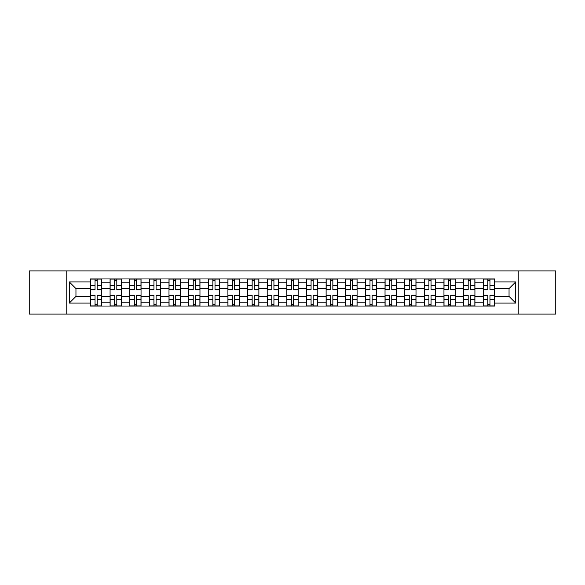 <?xml version="1.0" encoding="UTF-8"?>
<svg xmlns="http://www.w3.org/2000/svg" width="585" height="585" viewBox="0 0 585 585"><rect width="100%" height="100%" fill="white"/><g stroke="black" fill="none" stroke-linecap="round" stroke-linejoin="round"><path stroke-width="0.88" d="M518.23 314.094L555.75 314.094L555.75 270.906L29.25 270.906L29.25 314.094L518.23 314.094L518.23 270.906M110.075 306.035L110.075 282.804L101.768 282.804L101.768 306.035M101.768 282.804L101.768 278.965M110.075 282.804L110.075 278.965M121.409 278.965L121.409 306.035M129.716 306.035L129.716 278.965M141.043 278.965L141.043 306.035M149.358 306.035L149.358 278.965M160.685 278.965L160.685 306.035M168.992 306.035L168.992 278.965M180.326 278.965L180.326 306.035M188.633 306.035L188.633 278.965M199.968 278.965L199.968 306.035M208.275 306.035L208.275 278.965M219.609 278.965L219.609 306.035M227.916 306.035L227.916 278.965M239.243 278.965L239.243 306.035M247.557 306.035L247.557 278.965M258.884 278.965L258.884 306.035M267.191 306.035L267.191 278.965M278.526 278.965L278.526 306.035M286.833 306.035L286.833 278.965M298.167 278.965L298.167 306.035M306.474 306.035L306.474 278.965M317.809 278.965L317.809 306.035M326.116 306.035L326.116 278.965M337.443 278.965L337.443 306.035M345.757 306.035L345.757 278.965M357.084 278.965L357.084 306.035M365.391 306.035L365.391 278.965M376.725 278.965L376.725 306.035M385.032 306.035L385.032 278.965M396.367 278.965L396.367 306.035M404.674 306.035L404.674 278.965M416.008 278.965L416.008 306.035M424.315 306.035L424.315 278.965M435.642 278.965L435.642 306.035M443.956 306.035L443.956 278.965M455.284 278.965L455.284 306.035M463.591 306.035L463.591 278.965M474.925 278.965L474.925 306.035M483.232 306.035L483.232 278.965M483.232 296.405L474.925 296.405M463.591 296.405L455.284 296.405M443.956 296.405L435.642 296.405M424.315 296.405L416.008 296.405M404.674 296.405L396.367 296.405M385.032 296.405L376.725 296.405M365.391 296.405L357.084 296.405M345.757 296.405L337.443 296.405M326.116 296.405L317.809 296.405M306.474 296.405L298.167 296.405M286.833 296.405L278.526 296.405M267.191 296.405L258.884 296.405M247.557 296.405L239.243 296.405M227.916 296.405L219.609 296.405M208.275 296.405L199.968 296.405M188.633 296.405L180.326 296.405M168.992 296.405L160.685 296.405M149.358 296.405L141.043 296.405M129.716 296.405L121.409 296.405M110.075 296.405L101.768 296.405M483.232 288.595L474.925 288.595M463.591 288.595L455.284 288.595M443.956 288.595L435.642 288.595M424.315 288.595L416.008 288.595M404.674 288.595L396.367 288.595M385.032 288.595L376.725 288.595M365.391 288.595L357.084 288.595M345.757 288.595L337.443 288.595M326.116 288.595L317.809 288.595M306.474 288.595L298.167 288.595M286.833 288.595L278.526 288.595M267.191 288.595L258.884 288.595M247.557 288.595L239.243 288.595M227.916 288.595L219.609 288.595M208.275 288.595L199.968 288.595M188.633 288.595L180.326 288.595M168.992 288.595L160.685 288.595M149.358 288.595L141.043 288.595M129.716 288.595L121.409 288.595M110.075 288.595L101.768 288.595M75.955 296.405L90.434 296.405L90.434 288.595L75.955 288.595L75.955 296.405L69.286 303.074L69.286 281.926L90.434 281.926L90.434 288.595M494.566 288.595L494.566 296.405L509.045 296.405L509.045 288.595L494.566 288.595L494.566 278.965L90.434 278.965L90.434 281.926M494.566 281.926L515.714 281.926L515.714 303.074L494.566 303.074L494.566 296.405M90.434 296.405L90.434 306.035L494.566 306.035L494.566 303.074M90.434 303.074L69.286 303.074M66.77 314.094L66.77 270.906M97.168 304.149L95.033 304.149M95.033 280.851L97.168 280.851M116.81 304.149L114.667 304.149M114.667 280.851L116.81 280.851M136.451 304.149L134.309 304.149M134.309 280.851L136.451 280.851M156.093 304.149L153.95 304.149M153.95 280.851L156.093 280.851M175.734 304.149L173.591 304.149M173.591 280.851L175.734 280.851M195.368 304.149L193.233 304.149M193.233 280.851L195.368 280.851M215.009 304.149L212.867 304.149M212.867 280.851L215.009 280.851M234.651 304.149L232.508 304.149M232.508 280.851L234.651 280.851M254.292 304.149L252.15 304.149M252.15 280.851L254.292 280.851M273.934 304.149L271.791 304.149M271.791 280.851L273.934 280.851M293.568 304.149L291.432 304.149M291.432 280.851L293.568 280.851M313.209 304.149L311.066 304.149M311.066 280.851L313.209 280.851M332.85 304.149L330.708 304.149M330.708 280.851L332.85 280.851M352.492 304.149L350.349 304.149M350.349 280.851L352.492 280.851M372.133 304.149L369.991 304.149M369.991 280.851L372.133 280.851M391.767 304.149L389.632 304.149M389.632 280.851L391.767 280.851M411.409 304.149L409.266 304.149M409.266 280.851L411.409 280.851M431.05 304.149L428.907 304.149M428.907 280.851L431.05 280.851M450.691 304.149L448.549 304.149M448.549 280.851L450.691 280.851M470.333 304.149L468.19 304.149M468.19 280.851L470.333 280.851M489.967 304.149L487.831 304.149M487.831 280.851L489.967 280.851M69.286 281.926L75.955 288.595M509.045 296.405L515.714 303.074M509.045 288.595L515.714 281.926M97.168 289.794L97.168 279.089L101.702 279.089L101.702 289.794L97.168 289.794M95.033 280.727L97.168 280.727M97.168 279.089L90.499 279.089L90.499 289.794L95.033 289.794L95.033 279.089L93.205 279.089M95.033 295.206L95.033 305.911L90.499 305.911L90.499 295.206L95.033 295.206M97.168 304.273L95.033 304.273M95.033 305.911L101.702 305.911L101.702 295.206L97.168 295.206L97.168 305.911L98.997 305.911M116.81 289.794L116.81 279.089L121.344 279.089L121.344 289.794L116.81 289.794M114.667 280.727L116.81 280.727M116.81 279.089L110.141 279.089L110.141 289.794L114.667 289.794L114.667 279.089L112.846 279.089M136.451 289.794L136.451 279.089L140.985 279.089L140.985 289.794L136.451 289.794M134.309 280.727L136.451 280.727M136.451 279.089L129.775 279.089L129.775 289.794L134.309 289.794L134.309 279.089L132.488 279.089M114.667 295.206L114.667 305.911L110.141 305.911L110.141 295.206L114.667 295.206M116.81 304.273L114.667 304.273M114.667 305.911L121.344 305.911L121.344 295.206L116.81 295.206L116.81 305.911L118.638 305.911M134.309 295.206L134.309 305.911L129.775 305.911L129.775 295.206L134.309 295.206M136.451 304.273L134.309 304.273M134.309 305.911L140.985 305.911L140.985 295.206L136.451 295.206L136.451 305.911L138.279 305.911M156.093 289.794L156.093 279.089L160.626 279.089L160.626 289.794L156.093 289.794M153.95 280.727L156.093 280.727M156.093 279.089L149.416 279.089L149.416 289.794L153.95 289.794L153.95 279.089L152.122 279.089M175.734 289.794L175.734 279.089L180.26 279.089L180.26 289.794L175.734 289.794M173.591 280.727L175.734 280.727M175.734 279.089L169.058 279.089L169.058 289.794L173.591 289.794L173.591 279.089L171.763 279.089M195.368 289.794L195.368 279.089L199.902 279.089L199.902 289.794L195.368 289.794M193.233 280.727L195.368 280.727M195.368 279.089L188.699 279.089L188.699 289.794L193.233 289.794L193.233 279.089L191.405 279.089M153.95 295.206L153.95 305.911L149.416 305.911L149.416 295.206L153.95 295.206M156.093 304.273L153.95 304.273M153.95 305.911L160.626 305.911L160.626 295.206L156.093 295.206L156.093 305.911L157.913 305.911M173.591 295.206L173.591 305.911L169.058 305.911L169.058 295.206L173.591 295.206M175.734 304.273L173.591 304.273M173.591 305.911L180.26 305.911L180.26 295.206L175.734 295.206L175.734 305.911L177.555 305.911M193.233 295.206L193.233 305.911L188.699 305.911L188.699 295.206L193.233 295.206M195.368 304.273L193.233 304.273M193.233 305.911L199.902 305.911L199.902 295.206L195.368 295.206L195.368 305.911L197.196 305.911M215.009 289.794L215.009 279.089L219.543 279.089L219.543 289.794L215.009 289.794M212.867 280.727L215.009 280.727M215.009 279.089L208.34 279.089L208.34 289.794L212.867 289.794L212.867 279.089L211.046 279.089M212.867 295.206L212.867 305.911L208.34 305.911L208.34 295.206L212.867 295.206M215.009 304.273L212.867 304.273M212.867 305.911L219.543 305.911L219.543 295.206L215.009 295.206L215.009 305.911L216.838 305.911M234.651 289.794L234.651 279.089L239.185 279.089L239.185 289.794L234.651 289.794M232.508 280.727L234.651 280.727M234.651 279.089L227.974 279.089L227.974 289.794L232.508 289.794L232.508 279.089L230.687 279.089M232.508 295.206L232.508 305.911L227.974 305.911L227.974 295.206L232.508 295.206M234.651 304.273L232.508 304.273M232.508 305.911L239.185 305.911L239.185 295.206L234.651 295.206L234.651 305.911L236.479 305.911M254.292 289.794L254.292 279.089L258.826 279.089L258.826 289.794L254.292 289.794M252.15 280.727L254.292 280.727M254.292 279.089L247.616 279.089L247.616 289.794L252.15 289.794L252.15 279.089L250.321 279.089M252.15 295.206L252.15 305.911L247.616 305.911L247.616 295.206L252.15 295.206M254.292 304.273L252.15 304.273M252.15 305.911L258.826 305.911L258.826 295.206L254.292 295.206L254.292 305.911L256.113 305.911M273.934 289.794L273.934 279.089L278.46 279.089L278.46 289.794L273.934 289.794M271.791 280.727L273.934 280.727M273.934 279.089L267.257 279.089L267.257 289.794L271.791 289.794L271.791 279.089L269.963 279.089M271.791 295.206L271.791 305.911L267.257 305.911L267.257 295.206L271.791 295.206M273.934 304.273L271.791 304.273M271.791 305.911L278.46 305.911L278.46 295.206L273.934 295.206L273.934 305.911L275.754 305.911M293.568 289.794L293.568 279.089L298.101 279.089L298.101 289.794L293.568 289.794M291.432 280.727L293.568 280.727M293.568 279.089L286.899 279.089L286.899 289.794L291.432 289.794L291.432 279.089L289.604 279.089M291.432 295.206L291.432 305.911L286.899 305.911L286.899 295.206L291.432 295.206M293.568 304.273L291.432 304.273M291.432 305.911L298.101 305.911L298.101 295.206L293.568 295.206L293.568 305.911L295.396 305.911M313.209 289.794L313.209 279.089L317.743 279.089L317.743 289.794L313.209 289.794M311.066 280.727L313.209 280.727M313.209 279.089L306.54 279.089L306.54 289.794L311.066 289.794L311.066 279.089L309.246 279.089M311.066 295.206L311.066 305.911L306.54 305.911L306.54 295.206L311.066 295.206M313.209 304.273L311.066 304.273M311.066 305.911L317.743 305.911L317.743 295.206L313.209 295.206L313.209 305.911L315.037 305.911M332.85 289.794L332.85 279.089L337.384 279.089L337.384 289.794L332.85 289.794M330.708 280.727L332.85 280.727M332.85 279.089L326.174 279.089L326.174 289.794L330.708 289.794L330.708 279.089L328.887 279.089M330.708 295.206L330.708 305.911L326.174 305.911L326.174 295.206L330.708 295.206M332.85 304.273L330.708 304.273M330.708 305.911L337.384 305.911L337.384 295.206L332.85 295.206L332.85 305.911L334.678 305.911M352.492 289.794L352.492 279.089L357.025 279.089L357.025 289.794L352.492 289.794M350.349 280.727L352.492 280.727M352.492 279.089L345.815 279.089L345.815 289.794L350.349 289.794L350.349 279.089L348.521 279.089M350.349 295.206L350.349 305.911L345.815 305.911L345.815 295.206L350.349 295.206M352.492 304.273L350.349 304.273M350.349 305.911L357.025 305.911L357.025 295.206L352.492 295.206L352.492 305.911L354.313 305.911M372.133 289.794L372.133 279.089L376.66 279.089L376.66 289.794L372.133 289.794M369.991 280.727L372.133 280.727M372.133 279.089L365.457 279.089L365.457 289.794L369.991 289.794L369.991 279.089L368.162 279.089M369.991 295.206L369.991 305.911L365.457 305.911L365.457 295.206L369.991 295.206M372.133 304.273L369.991 304.273M369.991 305.911L376.66 305.911L376.66 295.206L372.133 295.206L372.133 305.911L373.954 305.911M391.767 289.794L391.767 279.089L396.301 279.089L396.301 289.794L391.767 289.794M389.632 280.727L391.767 280.727M391.767 279.089L385.098 279.089L385.098 289.794L389.632 289.794L389.632 279.089L387.804 279.089M389.632 295.206L389.632 305.911L385.098 305.911L385.098 295.206L389.632 295.206M391.767 304.273L389.632 304.273M389.632 305.911L396.301 305.911L396.301 295.206L391.767 295.206L391.767 305.911L393.595 305.911M411.409 289.794L411.409 279.089L415.942 279.089L415.942 289.794L411.409 289.794M409.266 280.727L411.409 280.727M411.409 279.089L404.74 279.089L404.74 289.794L409.266 289.794L409.266 279.089L407.445 279.089M409.266 295.206L409.266 305.911L404.74 305.911L404.74 295.206L409.266 295.206M411.409 304.273L409.266 304.273M409.266 305.911L415.942 305.911L415.942 295.206L411.409 295.206L411.409 305.911L413.237 305.911M431.05 289.794L431.05 279.089L435.584 279.089L435.584 289.794L431.05 289.794M428.907 280.727L431.05 280.727M431.05 279.089L424.374 279.089L424.374 289.794L428.907 289.794L428.907 279.089L427.087 279.089M428.907 295.206L428.907 305.911L424.374 305.911L424.374 295.206L428.907 295.206M431.05 304.273L428.907 304.273M428.907 305.911L435.584 305.911L435.584 295.206L431.05 295.206L431.05 305.911L432.878 305.911M450.691 289.794L450.691 279.089L455.225 279.089L455.225 289.794L450.691 289.794M448.549 280.727L450.691 280.727M450.691 279.089L444.015 279.089L444.015 289.794L448.549 289.794L448.549 279.089L446.721 279.089M448.549 295.206L448.549 305.911L444.015 305.911L444.015 295.206L448.549 295.206M450.691 304.273L448.549 304.273M448.549 305.911L455.225 305.911L455.225 295.206L450.691 295.206L450.691 305.911L452.512 305.911M470.333 289.794L470.333 279.089L474.859 279.089L474.859 289.794L470.333 289.794M468.19 280.727L470.333 280.727M470.333 279.089L463.656 279.089L463.656 289.794L468.19 289.794L468.19 279.089L466.362 279.089M468.19 295.206L468.19 305.911L463.656 305.911L463.656 295.206L468.19 295.206M470.333 304.273L468.19 304.273M468.19 305.911L474.859 305.911L474.859 295.206L470.333 295.206L470.333 305.911L472.153 305.911M489.967 289.794L489.967 279.089L494.5 279.089L494.5 289.794L489.967 289.794M487.831 280.727L489.967 280.727M489.967 279.089L483.298 279.089L483.298 289.794L487.831 289.794L487.831 279.089L486.003 279.089M487.831 295.206L487.831 305.911L483.298 305.911L483.298 295.206L487.831 295.206M489.967 304.273L487.831 304.273M487.831 305.911L494.5 305.911L494.5 295.206L489.967 295.206L489.967 305.911L491.795 305.911M463.591 282.804L455.284 282.804M443.956 282.804L435.642 282.804M424.315 282.804L416.008 282.804M404.674 282.804L396.367 282.804M385.032 282.804L376.725 282.804M365.391 282.804L357.084 282.804M345.757 282.804L337.443 282.804M326.116 282.804L317.809 282.804M306.474 282.804L298.167 282.804M286.833 282.804L278.526 282.804M267.191 282.804L258.884 282.804M247.557 282.804L239.243 282.804M227.916 282.804L219.609 282.804M208.275 282.804L199.968 282.804M188.633 282.804L180.326 282.804M168.992 282.804L160.685 282.804M149.358 282.804L141.043 282.804M129.716 282.804L121.409 282.804M483.232 282.804L474.925 282.804M463.591 302.196L455.284 302.196M443.956 302.196L435.642 302.196M424.315 302.196L416.008 302.196M404.674 302.196L396.367 302.196M385.032 302.196L376.725 302.196M365.391 302.196L357.084 302.196M345.757 302.196L337.443 302.196M326.116 302.196L317.809 302.196M306.474 302.196L298.167 302.196M286.833 302.196L278.526 302.196M267.191 302.196L258.884 302.196M247.557 302.196L239.243 302.196M227.916 302.196L219.609 302.196M208.275 302.196L199.968 302.196M188.633 302.196L180.326 302.196M168.992 302.196L160.685 302.196M149.358 302.196L141.043 302.196M129.716 302.196L121.409 302.196M110.075 302.196L101.768 302.196M483.232 302.196L474.925 302.196M97.168 289.524L101.702 289.524M97.168 285.275L101.702 285.275M90.499 289.524L95.033 289.524M90.499 285.275L95.033 285.275M95.033 295.476L90.499 295.476M95.033 299.725L90.499 299.725M101.702 295.476L97.168 295.476M101.702 299.725L97.168 299.725M116.81 289.524L121.344 289.524M116.81 285.275L121.344 285.275M110.141 289.524L114.667 289.524M110.141 285.275L114.667 285.275M136.451 289.524L140.985 289.524M136.451 285.275L140.985 285.275M129.775 289.524L134.309 289.524M129.775 285.275L134.309 285.275M114.667 295.476L110.141 295.476M114.667 299.725L110.141 299.725M121.344 295.476L116.81 295.476M121.344 299.725L116.81 299.725M134.309 295.476L129.775 295.476M134.309 299.725L129.775 299.725M140.985 295.476L136.451 295.476M140.985 299.725L136.451 299.725M156.093 289.524L160.626 289.524M156.093 285.275L160.626 285.275M149.416 289.524L153.95 289.524M149.416 285.275L153.95 285.275M175.734 289.524L180.26 289.524M175.734 285.275L180.26 285.275M169.058 289.524L173.591 289.524M169.058 285.275L173.591 285.275M195.368 289.524L199.902 289.524M195.368 285.275L199.902 285.275M188.699 289.524L193.233 289.524M188.699 285.275L193.233 285.275M153.95 295.476L149.416 295.476M153.95 299.725L149.416 299.725M160.626 295.476L156.093 295.476M160.626 299.725L156.093 299.725M173.591 295.476L169.058 295.476M173.591 299.725L169.058 299.725M180.26 295.476L175.734 295.476M180.26 299.725L175.734 299.725M193.233 295.476L188.699 295.476M193.233 299.725L188.699 299.725M199.902 295.476L195.368 295.476M199.902 299.725L195.368 299.725M215.009 289.524L219.543 289.524M215.009 285.275L219.543 285.275M208.34 289.524L212.867 289.524M208.34 285.275L212.867 285.275M212.867 295.476L208.34 295.476M212.867 299.725L208.34 299.725M219.543 295.476L215.009 295.476M219.543 299.725L215.009 299.725M234.651 289.524L239.185 289.524M234.651 285.275L239.185 285.275M227.974 289.524L232.508 289.524M227.974 285.275L232.508 285.275M232.508 295.476L227.974 295.476M232.508 299.725L227.974 299.725M239.185 295.476L234.651 295.476M239.185 299.725L234.651 299.725M254.292 289.524L258.826 289.524M254.292 285.275L258.826 285.275M247.616 289.524L252.15 289.524M247.616 285.275L252.15 285.275M252.15 295.476L247.616 295.476M252.15 299.725L247.616 299.725M258.826 295.476L254.292 295.476M258.826 299.725L254.292 299.725M273.934 289.524L278.46 289.524M273.934 285.275L278.46 285.275M267.257 289.524L271.791 289.524M267.257 285.275L271.791 285.275M271.791 295.476L267.257 295.476M271.791 299.725L267.257 299.725M278.46 295.476L273.934 295.476M278.46 299.725L273.934 299.725M293.568 289.524L298.101 289.524M293.568 285.275L298.101 285.275M286.899 289.524L291.432 289.524M286.899 285.275L291.432 285.275M291.432 295.476L286.899 295.476M291.432 299.725L286.899 299.725M298.101 295.476L293.568 295.476M298.101 299.725L293.568 299.725M313.209 289.524L317.743 289.524M313.209 285.275L317.743 285.275M306.54 289.524L311.066 289.524M306.54 285.275L311.066 285.275M311.066 295.476L306.54 295.476M311.066 299.725L306.54 299.725M317.743 295.476L313.209 295.476M317.743 299.725L313.209 299.725M332.85 289.524L337.384 289.524M332.85 285.275L337.384 285.275M326.174 289.524L330.708 289.524M326.174 285.275L330.708 285.275M330.708 295.476L326.174 295.476M330.708 299.725L326.174 299.725M337.384 295.476L332.85 295.476M337.384 299.725L332.85 299.725M352.492 289.524L357.025 289.524M352.492 285.275L357.025 285.275M345.815 289.524L350.349 289.524M345.815 285.275L350.349 285.275M350.349 295.476L345.815 295.476M350.349 299.725L345.815 299.725M357.025 295.476L352.492 295.476M357.025 299.725L352.492 299.725M372.133 289.524L376.66 289.524M372.133 285.275L376.66 285.275M365.457 289.524L369.991 289.524M365.457 285.275L369.991 285.275M369.991 295.476L365.457 295.476M369.991 299.725L365.457 299.725M376.66 295.476L372.133 295.476M376.66 299.725L372.133 299.725M391.767 289.524L396.301 289.524M391.767 285.275L396.301 285.275M385.098 289.524L389.632 289.524M385.098 285.275L389.632 285.275M389.632 295.476L385.098 295.476M389.632 299.725L385.098 299.725M396.301 295.476L391.767 295.476M396.301 299.725L391.767 299.725M411.409 289.524L415.942 289.524M411.409 285.275L415.942 285.275M404.74 289.524L409.266 289.524M404.74 285.275L409.266 285.275M409.266 295.476L404.74 295.476M409.266 299.725L404.74 299.725M415.942 295.476L411.409 295.476M415.942 299.725L411.409 299.725M431.05 289.524L435.584 289.524M431.05 285.275L435.584 285.275M424.374 289.524L428.907 289.524M424.374 285.275L428.907 285.275M428.907 295.476L424.374 295.476M428.907 299.725L424.374 299.725M435.584 295.476L431.05 295.476M435.584 299.725L431.05 299.725M450.691 289.524L455.225 289.524M450.691 285.275L455.225 285.275M444.015 289.524L448.549 289.524M444.015 285.275L448.549 285.275M448.549 295.476L444.015 295.476M448.549 299.725L444.015 299.725M455.225 295.476L450.691 295.476M455.225 299.725L450.691 299.725M470.333 289.524L474.859 289.524M470.333 285.275L474.859 285.275M463.656 289.524L468.19 289.524M463.656 285.275L468.19 285.275M468.19 295.476L463.656 295.476M468.19 299.725L463.656 299.725M474.859 295.476L470.333 295.476M474.859 299.725L470.333 299.725M489.967 289.524L494.5 289.524M489.967 285.275L494.5 285.275M483.298 289.524L487.831 289.524M483.298 285.275L487.831 285.275M487.831 295.476L483.298 295.476M487.831 299.725L483.298 299.725M494.5 295.476L489.967 295.476M494.5 299.725L489.967 299.725"/></g></svg>
